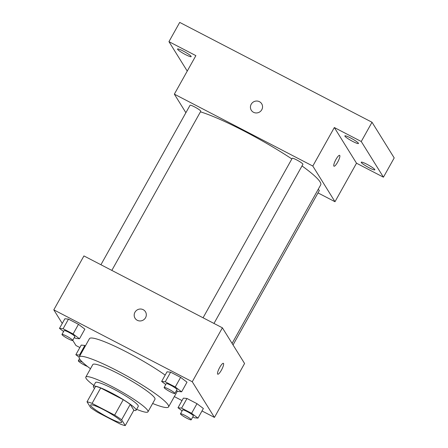 <?xml version="1.0" encoding="UTF-8"?>
<svg xmlns="http://www.w3.org/2000/svg" width="448" height="448" viewBox="0 0 448 448"><rect width="100%" height="100%" fill="white"/><g stroke="black" fill="none" stroke-linecap="round" stroke-linejoin="round"><path stroke-width="0.67" d="M90.754 405.72A17.802 2.318 29.2 0 1 90.597 405.02A17.802 2.318 29.2 0 1 107.268 411.678A17.802 2.318 29.2 0 1 121.677 422.391A17.802 2.318 29.2 0 1 106.809 416.718A17.802 2.318 29.2 0 1 90.754 405.72M97.625 412.306L120.193 424.026A23.906 3.114 29.2 0 0 125.25 425.6L121.638 419.787A23.906 3.114 29.2 0 0 114.649 415.106L92.081 403.385A23.906 3.114 29.2 0 0 87.018 401.811L90.636 407.624A23.906 3.114 29.2 0 0 97.625 412.306M114.649 415.106L123.256 399.7L100.688 387.979L92.081 403.385M100.688 387.979A23.906 3.114 29.2 0 0 95.631 386.406L87.018 401.811M123.256 399.7A23.906 3.114 29.2 0 1 130.245 404.376L121.638 419.787M125.25 425.6L133.862 410.194L130.245 404.376M133.762 410.368A24.478 3.192 -150.8 0 0 136.114 410.239A24.478 3.192 -150.8 0 0 111.356 392.851A24.478 3.192 -150.8 0 0 93.38 386.355A24.478 3.192 -150.8 0 0 94.5 388.427M93.38 386.355L95.53 382.508A24.478 3.192 29.2 0 1 113.512 388.998A24.478 3.192 29.2 0 1 138.264 406.386L136.114 410.239M136.623 409.332A35.605 4.637 -150.8 0 0 147.98 411.818A35.605 4.637 -150.8 0 0 111.972 386.518A35.605 4.637 -150.8 0 0 85.82 377.076A35.605 4.637 -150.8 0 0 93.89 385.448M147.98 411.818L154.974 399.297A35.605 4.637 -150.8 0 0 118.966 374.002A35.605 4.637 -150.8 0 0 92.814 364.56L85.82 377.076M152.634 403.48A51.178 6.67 -150.8 0 0 168.571 406.896A51.178 6.67 -150.8 0 0 116.81 370.535A51.178 6.67 -150.8 0 0 79.218 356.961A51.178 6.67 -150.8 0 0 90.479 368.743M79.218 356.961L89.443 338.666A51.178 6.67 29.2 0 1 127.036 352.24A51.178 6.67 29.2 0 1 165.172 375.11M176.434 390.628L178.013 391.446L181.625 391.815L187.006 382.183L180.622 377.362L170.632 372.17L167.02 371.806L161.638 381.438L165.754 384.546M192.797 416.942L194.376 417.766L197.988 418.13L203.37 408.503L196.986 403.676L186.995 398.49L183.383 398.126L178.002 407.753L182.123 410.866M201.998 410.956L214.441 417.418L192.259 381.746L53.799 309.848L62.255 323.445M72.75 340.323L75.981 345.526L79.862 347.536M174.328 396.592L182.011 400.579M74.278 337.585L75.863 338.408L79.475 338.772L84.857 329.14L78.473 324.318L68.477 319.127L64.87 318.763L59.489 328.395L63.605 331.509M80.091 355.404L79.464 355.079L84.846 345.447L81.234 345.083L75.852 354.715L79.128 357.19M214.441 417.418L244.574 363.496L222.398 327.818L83.938 255.926L53.799 309.848M222.398 327.818L192.259 381.746M135.055 318.214A6.121 5.902 148.1 0 1 134.966 312.239A6.121 5.902 148.1 0 1 145.449 311.752A6.121 5.902 148.1 0 1 143.371 320.001A6.121 5.902 148.1 0 1 134.96 312.239A6.121 5.902 148.1 0 1 145.449 311.752M217.61 374.063A6.121 1.394 -62.6 0 1 219.526 367.763A6.121 1.394 -62.6 0 1 223.39 363.334A6.121 1.394 -62.6 0 1 221.805 369.41A6.121 1.394 -62.6 0 1 217.75 374.198A6.121 1.394 -62.6 0 1 217.61 374.063M223.39 363.334A6.121 1.394 -62.6 0 1 221.805 369.41A6.121 1.394 -62.6 0 1 217.75 374.198M200.441 111.843A75.656 9.856 29.2 0 1 291.85 158.934M302.008 165.934A75.656 9.856 29.2 0 1 320.712 184.85L232.092 343.414M203.067 317.783L292.202 158.306A6.143 0.801 29.2 0 1 297.954 160.602A6.143 0.801 29.2 0 1 302.921 164.298L213.976 323.45M100.918 264.746L190.047 105.263A6.143 0.801 29.2 0 1 195.798 107.559A6.143 0.801 29.2 0 1 200.771 111.255L111.826 270.407M318.175 189.381A6.143 0.801 29.2 0 1 319.29 190.613L233.038 344.938M318.007 192.903L334.986 201.723L312.805 166.051L174.35 94.153L185.886 112.711M334.986 201.723L356.513 163.206L383.438 177.184L394.201 157.926L372.019 122.254L361.256 141.512L334.331 127.534L312.805 166.051M372.019 122.254L179.715 22.4L168.952 41.658L187.247 71.081M174.35 94.153L195.877 55.636L168.952 41.658M251.3 110.225A6.121 5.902 148.1 0 1 251.205 104.244A6.121 5.902 148.1 0 1 261.688 103.762A6.121 5.902 148.1 0 1 259.61 112.006A6.121 5.902 148.1 0 1 251.205 104.244A6.121 5.902 148.1 0 1 261.694 103.762M356.513 163.206L334.331 127.534M333.855 166.074A6.121 1.394 -62.6 0 1 335.77 159.774A6.121 1.394 -62.6 0 1 339.634 155.344A6.121 1.394 -62.6 0 1 338.05 161.414A6.121 1.394 -62.6 0 1 333.995 166.208A6.121 1.394 -62.6 0 1 333.855 166.074M339.629 155.344A6.121 1.394 -62.6 0 1 338.044 161.414A6.121 1.394 -62.6 0 1 333.99 166.202M352.744 141.434A7.795 1.014 29.2 0 1 344.859 135.895A7.795 1.014 29.2 0 1 352.162 138.813A7.795 1.014 29.2 0 1 358.473 143.5A7.795 1.014 29.2 0 1 352.744 141.434M369.107 167.754A7.795 1.014 29.2 0 1 361.222 162.215A7.795 1.014 29.2 0 1 368.525 165.127A7.795 1.014 29.2 0 1 374.836 169.82A7.795 1.014 29.2 0 1 369.107 167.754M383.438 177.184L361.256 141.512M185.438 54.561A7.795 1.014 29.2 0 1 177.554 49.022A7.795 1.014 29.2 0 1 184.856 51.94A7.795 1.014 29.2 0 1 191.167 56.627A7.795 1.014 29.2 0 1 185.438 54.561M79.464 355.079L75.852 354.715M84.846 345.447L81.234 345.083M87.494 366.475A6.143 0.801 29.2 0 1 82.034 363.72A6.143 0.801 29.2 0 1 78.383 360.998A6.143 0.801 29.2 0 1 78.333 360.758A6.143 0.801 29.2 0 1 82.482 362.202M197.988 418.13L191.604 413.308L181.614 408.117L178.002 407.753M180.482 413.801L182.633 409.948A6.143 0.801 29.2 0 1 188.384 412.244A6.143 0.801 29.2 0 1 193.357 415.94L191.206 419.793A6.143 0.801 29.2 0 1 186.077 417.833A6.143 0.801 29.2 0 1 180.538 414.042A6.143 0.801 29.2 0 1 180.482 413.801A6.143 0.801 29.2 0 1 186.234 416.097A6.143 0.801 29.2 0 1 191.206 419.793M203.37 408.503L196.986 403.676L191.604 413.308M196.986 403.676L186.995 398.49L181.614 408.117M186.995 398.49L183.383 398.126M79.475 338.772L73.091 333.945L63.095 328.759L59.489 328.395M61.964 334.438L64.12 330.585A6.143 0.801 29.2 0 1 69.871 332.886A6.143 0.801 29.2 0 1 74.844 336.577L72.688 340.43A6.143 0.801 29.2 0 1 67.558 338.475A6.143 0.801 29.2 0 1 62.02 334.678A6.143 0.801 29.2 0 1 61.964 334.438A6.143 0.801 29.2 0 1 67.721 336.734A6.143 0.801 29.2 0 1 72.688 340.43M84.857 329.14L78.473 324.318L73.091 333.945M78.473 324.318L68.477 319.127L63.095 328.759M68.477 319.127L64.87 318.763M181.625 391.815L175.241 386.988L165.25 381.802L161.638 381.438M164.119 387.481L166.27 383.628A6.143 0.801 29.2 0 1 172.021 385.924A6.143 0.801 29.2 0 1 176.994 389.62L174.843 393.473A6.143 0.801 29.2 0 1 169.714 391.518A6.143 0.801 29.2 0 1 164.17 387.722A6.143 0.801 29.2 0 1 164.119 387.481A6.143 0.801 29.2 0 1 169.87 389.777A6.143 0.801 29.2 0 1 174.843 393.473M187.006 382.183L180.622 377.362L175.241 386.988M180.622 377.362L170.632 372.17L165.25 381.802M170.632 372.17L167.02 371.806M177.386 391.121L168.571 406.896M79.498 358.674L78.333 360.758"/></g></svg>
